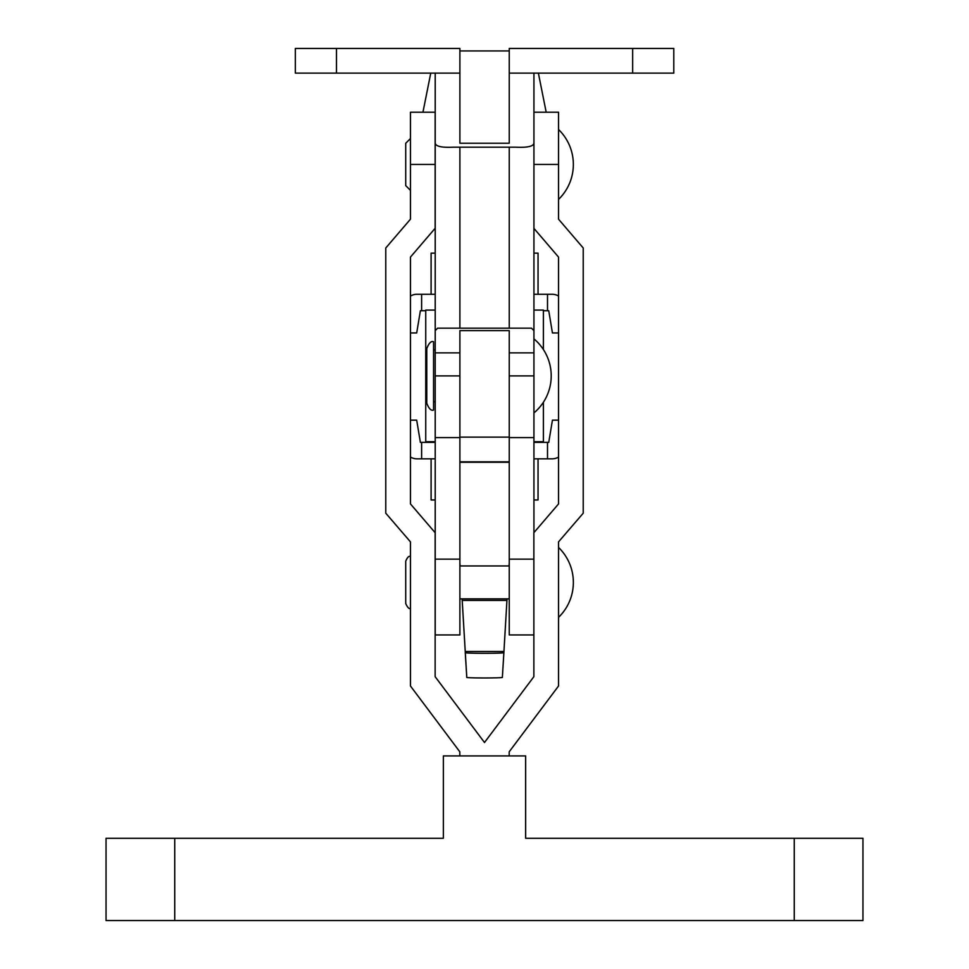 <?xml version="1.0" encoding="UTF-8"?>
<svg xmlns="http://www.w3.org/2000/svg" width="969" height="969" viewBox="0 0 969 969"><rect width="100%" height="100%" fill="white"/><g stroke="black" fill="none" stroke-linecap="round" stroke-linejoin="round"><path stroke-width="1.45" d="M533.931 338.871A48.305 48.305 0 0 1 533.931 412.927A48.305 48.305 0 0 0 533.931 338.871M533.931 323.246L533.931 532.635M502.366 677.355L503.88 652.646L502.366 677.355C503.517 678.155 465.714 678.167 466.779 677.367L465.253 652.646C464.066 653.506 505.115 653.506 503.88 652.634L507.029 598.866M435.202 559.149L435.202 634.937L459.887 634.937L459.887 559.149L435.202 559.149L435.202 143.23C435.796 146.428 441.912 147.748 453.565 147.179L515.569 147.179C527.209 147.748 533.325 146.428 533.931 143.23L533.931 352.861L509.246 352.861L509.246 634.937L533.858 634.937M533.858 559.149L509.246 559.149M509.246 352.861L509.246 330.623L459.887 330.623L459.887 559.149M509.064 565.957L509.246 562.928M459.887 562.928L460.069 565.957M462.104 598.866L466.779 677.367M426.772 375.899L426.772 348.537C428.928 343.038 431.193 340.773 433.555 341.754L433.555 410.044C431.193 411.026 428.928 408.761 426.772 403.249L426.772 375.899L426.772 403.249M533.931 143.23L533.931 73.135L509.246 73.135L509.246 143.23L459.887 143.23L459.887 48.45L295.339 48.45L295.339 73.135L435.202 73.135L435.202 143.23M533.931 330.623L531.496 328.176L437.637 328.176L435.202 330.623M533.931 73.135L632.66 73.135L632.66 48.45L509.246 48.45L509.246 73.135M632.66 48.45L673.794 48.45L673.794 73.135L632.66 73.135M459.887 50.921L509.246 50.921M430.757 73.135L422.944 112.21M538.376 73.135L546.189 112.21M431.096 294.285L431.096 253.151L435.202 253.151M533.931 253.151L538.049 253.151L538.049 294.285M558.544 296.029A12.343 12.343 0 0 0 552.221 294.285L547.509 294.285L547.509 310.734L548.745 310.734L552.439 332.948L558.544 332.948M410.456 332.948L416.694 332.948L420.389 310.734L421.624 310.734L421.624 294.285L416.912 294.285A12.343 12.343 0 0 0 410.456 296.102M421.624 294.285L435.202 294.285M533.931 294.285L547.509 294.285M435.202 499.968L431.096 499.968L431.096 458.834M538.049 458.834L538.049 499.968L533.931 499.968M558.544 420.158L552.439 420.158L548.745 442.373L547.509 442.373L547.509 458.834L533.931 458.834M435.202 458.834L421.624 458.834L421.624 442.373L420.389 442.373L416.694 420.158L410.456 420.158M547.509 442.373L533.931 442.373M435.202 442.373L421.624 442.373M410.456 457.005A12.343 12.343 0 0 0 416.912 458.834L421.624 458.834M547.509 458.834L552.221 458.834A12.343 12.343 0 0 0 558.544 457.089M421.624 310.734L425.742 310.734M543.391 310.734L547.509 310.734M435.202 375.899L459.887 375.899L459.887 461.825L509.246 461.825L509.246 375.899L533.931 375.899M543.391 402.244L543.391 441.719L533.931 441.719M435.202 441.719L425.742 441.719L425.742 310.08L435.202 310.08M533.931 310.08L543.391 310.08L543.391 349.555M558.544 129.495A48.68 48.68 0 0 1 558.544 199.42M106.045 838.282L174.735 838.282L174.735 920.55L106.045 920.55L106.045 838.282M558.544 547.437A48.68 48.68 0 0 1 558.544 617.374M533.931 228.381L558.544 257.1L558.544 503.916L533.858 532.708L533.858 676.689L484.5 742.508L435.142 676.689L435.142 532.708L410.456 503.916L410.456 257.1L435.142 228.296L435.142 112.21L410.456 112.21L410.456 219.188L385.771 247.991L385.771 513.195L410.456 541.865L410.456 685.991L459.815 751.811L459.815 755.917M533.931 112.21L558.544 112.21L558.544 219.188L583.229 247.991L583.229 513.195L558.544 541.865L558.544 685.991L509.185 751.811L509.185 755.917M174.735 838.282L443.366 838.282L443.366 755.917L525.634 755.917L525.634 838.282L862.955 838.282L862.955 920.55L174.735 920.55M506.932 600.441L462.201 600.441M503.88 651.483L465.253 651.483M459.887 328.176L459.887 147.179M509.246 328.176L509.246 147.179M459.887 73.135L435.202 73.135M336.473 73.135L336.473 48.45M459.887 352.861L435.202 352.861M509.246 437.14L459.887 437.14M435.142 164.451L410.456 164.451M533.931 164.451L558.544 164.451M794.265 838.282L794.265 920.55M433.555 349.979L435.202 349.979L433.555 349.979M433.555 401.82L435.202 401.82M533.931 437.6L509.246 437.6M459.887 437.6L435.202 437.6M509.246 462.286L459.887 462.286M509.246 598.866L459.887 598.866M410.456 608.326C409.197 609.222 407.622 607.648 405.72 603.59L405.72 561.221C407.295 557.345 408.87 555.77 410.456 556.485M410.456 190.372L405.72 185.636L405.72 143.267L410.456 138.543M509.246 565.957L459.887 565.957"/></g></svg>
